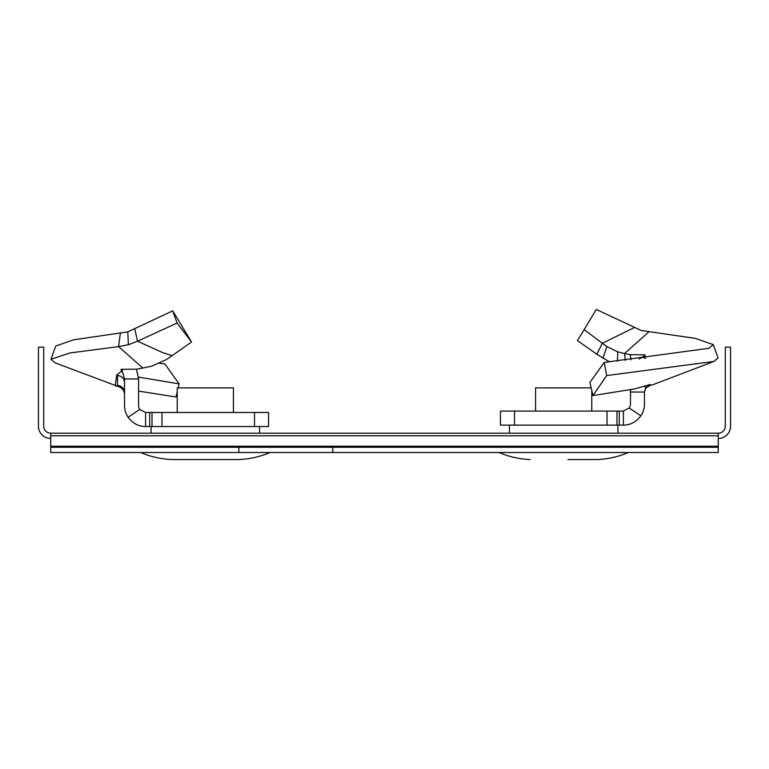 <?xml version="1.0" encoding="UTF-8"?>
<svg xmlns="http://www.w3.org/2000/svg" width="769" height="769" viewBox="0 0 769 769"><rect width="100%" height="100%" fill="white"/><g stroke="black" fill="none" stroke-linecap="round" stroke-linejoin="round"><path stroke-width="1.15" d="M50.744 447.26L50.744 452.528L238.861 452.528L238.861 447.26L50.744 447.26L50.744 433.207L151.022 433.207L151.147 426.535M259.509 426.535L259.624 433.207L509.376 433.207L509.511 425.122M617.834 425.122L617.978 433.207L718.256 433.207L718.256 452.528L238.861 452.528M50.744 438.474A12.294 12.294 0 0 1 38.45 426.18L38.45 347.136L43.718 347.136L43.718 426.18A7.027 7.027 0 0 0 50.744 433.207L718.256 433.207A7.027 7.027 0 0 0 725.282 426.18L725.282 347.136L730.55 347.136L730.55 426.18A12.294 12.294 0 0 1 718.256 438.474M263.296 433.207L147.36 433.207M621.64 433.207L505.704 433.207M238.861 447.26L332.756 447.26L332.756 452.528M332.756 447.26L718.256 447.26M171.814 459.554L238.842 459.554L171.814 459.554A87.829 87.829 0 0 1 140.737 452.528M238.842 459.554A87.829 87.829 0 0 0 269.919 452.528M177.226 412.482L177.226 387.884L233.43 387.884L233.43 412.482M634.204 327.632L602.31 343.262L584.19 329.632L584.642 328.872L583.738 330.372L596.273 309.446L641.202 330.487L695.061 338.331L713.257 344.599L708.941 348.29L604.232 362.41L606.674 375.57L592.995 395.593L589.881 382.501L604.232 362.41M713.257 344.599L718.054 357.873L713.882 361.449L652.621 384.817L647.834 385.836L649.517 384.673L634.934 388.845L592.995 395.593M644.018 386.076L645.845 387.701L647.834 385.836M650.199 384.625L649.517 384.673M630.465 389.681L630.426 392.046L644.48 392.046L645.845 387.701M644.48 392.046L644.48 404.042A21.08 21.08 0 0 1 640.856 415.856L629.215 407.983A7.027 7.027 0 0 0 630.426 404.042L630.561 389.672M640.856 415.856C636.261 421.998 630.445 425.084 623.399 425.122L623.399 411.069L500.436 411.069L500.436 425.122L607.039 425.122L607.039 411.069M629.215 407.983L623.399 411.069M623.399 425.122L619.285 425.122L619.285 411.069M607.039 425.122L619.285 425.122M631.08 359.844L630.263 354.663L644.605 354.826L645.258 355.268L639.25 359.008M625.37 360.401L624.505 353.557L630.263 354.663M609.567 361.911L596.831 354.24L602.31 343.262L606.914 346.588L617.776 351.866L624.505 353.557L648.661 332.054M596.831 354.24L577.452 340.619L584.19 329.632M713.882 361.449L606.674 375.57M641.75 357.239L645.7 358.316M630.426 389.691L630.426 391.017M567.993 459.554L597.186 459.554A87.829 87.829 0 0 0 628.263 452.528M530.158 459.554A87.829 87.829 0 0 1 499.081 452.528M597.186 459.554L584.748 459.554M591.159 387.884L535.57 387.884L535.57 411.069M591.774 390.479L591.774 411.069M172.169 355.643L166.094 359.757L151.753 366.15L142.842 368.053L118.599 346.617L128.356 344.743L137.516 341.205L162.903 352.721L172.169 355.643L191.548 342.022L172.727 310.849L127.798 331.891L73.939 339.735L55.743 346.002L50.946 359.277L55.118 362.853L120.406 387.384L123.511 390.152L124.52 393.776M142.842 368.053L136.671 369.168L121.56 369.331L121.886 370.898L122.646 369.13M121.992 370.668L122.713 369.11M178.177 387.884L179.119 383.904L164.768 363.824L159.433 363.324M138.574 391.094L176.005 396.996L177.226 391.882M138.535 377.733L138.737 377.156L179.119 383.904M268.564 412.482L268.564 426.535L268.564 412.482L145.601 412.482L139.785 409.387A7.027 7.027 0 0 1 138.574 405.455L138.574 378.954L124.52 378.954L124.52 405.455A21.08 21.08 0 0 0 128.144 417.259L139.785 409.387M268.564 426.535L254.51 426.535L254.51 412.482M145.601 412.482L145.601 426.535L254.51 426.535M145.601 426.535C138.574 426.507 132.749 423.411 128.144 417.259M136.449 369.139L138.574 378.954M124.52 392.421C124.107 388.21 121.762 385.894 117.494 385.48L117.494 375.541L116.725 375.012L121.867 370.918C122.665 374.147 120.608 364.602 124.52 378.954M121.56 369.331L120.829 369.802M191.548 342.022L177.072 323.028L172.727 310.849M134.796 329.036L137.516 341.205L177.072 323.028M50.946 359.277L69.979 352.952L118.599 346.617L120.339 333.458M117.494 375.541C121.762 375.964 124.107 378.271 124.52 382.491M117.494 385.48L116.379 386.221M116.725 375.012L115.196 385.769M50.744 446.231L718.256 446.231M50.744 435.783L718.256 435.783M616.978 425.122L616.978 411.069M514.49 425.122L514.49 411.069M644.855 355.96L644.605 354.826M617.401 361.17L617.776 351.866M602.906 358.354L606.914 346.588M161.961 426.535L161.961 412.482M152.022 426.535L152.022 412.482M149.715 426.535L149.715 412.482M128.356 344.743L127.798 331.891M650.084 385.49L646.354 387.586L644.999 389.72L644.48 392.373"/></g></svg>
